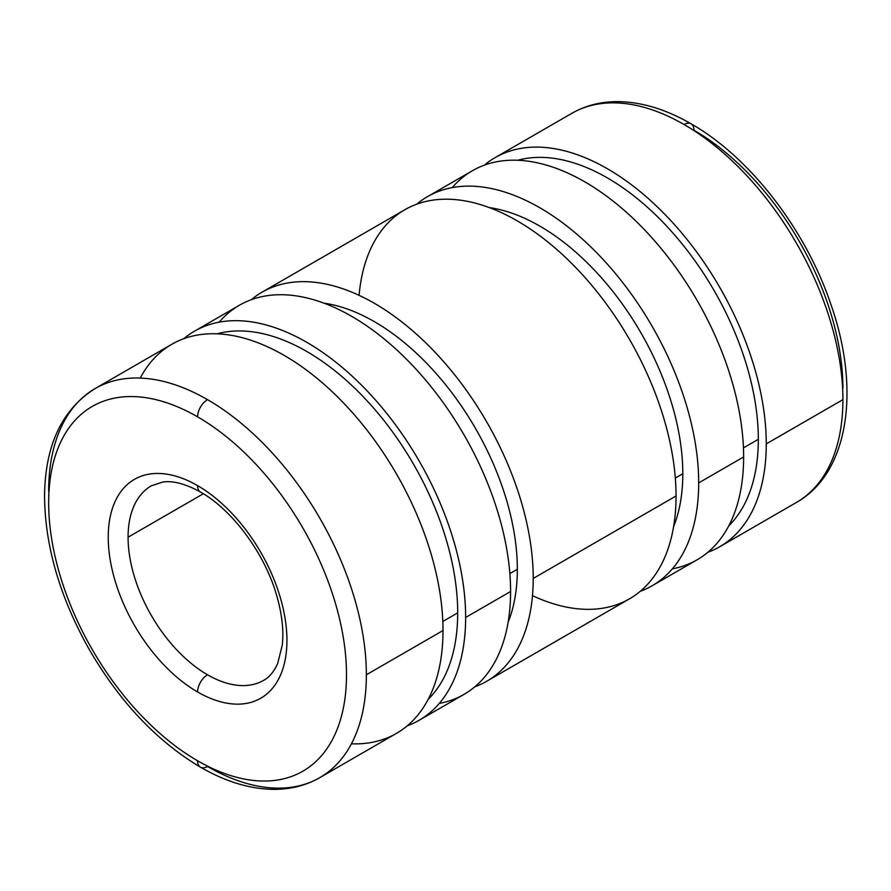 <?xml version="1.0" encoding="UTF-8"?>
<svg xmlns="http://www.w3.org/2000/svg" width="891" height="891" viewBox="0 0 891 891"><rect width="100%" height="100%" fill="white"/><g stroke="black" fill="none" stroke-linecap="round" stroke-linejoin="round"><path stroke-width="1.34" d="M719.739 546.74L796.387 502.479C848.911 472.965 860.806 389.278 830.835 304.232C805.642 229.499 749.877 157.15 691.082 123.816A14.044 8.108 120 0 0 684.054 124.506A224.643 129.696 60 0 1 842.908 399.647A224.643 129.696 60 0 1 796.387 502.479A224.643 129.696 -120 0 0 842.908 399.647L766.26 443.896A224.643 129.696 60 0 1 719.739 546.74A224.643 129.696 60 0 1 707.844 552.275A224.643 129.696 -120 0 0 766.26 443.896A224.643 129.696 -120 0 0 660.721 210.176A224.643 129.696 -120 0 0 484.348 165.158A224.643 129.696 60 0 1 495.095 157.629A224.643 129.696 60 0 1 668.205 217.816A224.643 129.696 60 0 1 766.26 443.896L842.908 399.647A224.643 129.696 -120 0 0 684.054 124.506A224.643 129.696 -120 0 0 571.732 113.38A224.643 129.696 60 0 1 684.054 124.506A14.044 8.108 -60 0 1 691.082 123.816A14.044 8.108 -60 0 1 693.989 130.242A210.61 121.599 60 0 1 842.908 388.175M758.319 439.308L743.439 447.906L758.319 439.308A213.417 123.214 -120 0 0 675.389 235.859A213.417 123.214 -120 0 0 517.749 160.257A213.417 123.214 60 0 1 675.389 235.859A213.417 123.214 60 0 1 758.319 439.308A213.417 123.214 60 0 1 728.793 525.801A213.417 123.214 -120 0 0 758.319 439.308M652.156 585.755L697.096 559.804A224.643 129.696 -120 0 0 743.629 456.96L698.689 482.911A224.643 129.696 60 0 1 652.156 585.755A224.643 129.696 60 0 1 640.273 591.29A224.643 129.696 -120 0 0 698.689 482.911A224.643 129.696 -120 0 0 593.15 249.19A224.643 129.696 -120 0 0 416.765 204.173A224.643 129.696 60 0 1 427.513 196.644A224.643 129.696 60 0 1 600.623 256.831A224.643 129.696 60 0 1 698.689 482.911L743.629 456.96A224.643 129.696 -120 0 0 645.563 230.892A224.643 129.696 -120 0 0 472.453 170.704L427.513 196.644M682.807 473.745L675.322 478.055L682.807 473.745A202.179 116.732 -120 0 0 489.348 207.603A202.179 116.732 60 0 1 682.807 473.745A202.179 116.732 60 0 1 673.585 526.726A202.179 116.732 -120 0 0 682.807 473.745M486.686 681.281L629.525 598.819A224.643 129.696 -120 0 0 676.046 495.975L533.219 578.448A224.643 129.696 60 0 1 486.686 681.281A224.643 129.696 60 0 1 474.803 686.827A224.643 129.696 -120 0 0 533.219 578.448A224.643 129.696 -120 0 0 427.68 344.717A224.643 129.696 -120 0 0 251.295 299.71A224.643 129.696 60 0 1 262.043 292.181A224.643 129.696 60 0 1 435.153 352.368A224.643 129.696 60 0 1 533.219 578.448L676.046 495.975A224.643 129.696 -120 0 0 577.992 269.906A224.643 129.696 -120 0 0 404.882 209.719L262.043 292.181M517.337 569.271L509.852 573.592L517.337 569.271A202.179 116.732 -120 0 0 323.879 303.14A202.179 116.732 60 0 1 517.337 569.271A202.179 116.732 60 0 1 508.126 622.252A202.179 116.732 -120 0 0 517.337 569.271M419.115 720.296L464.055 694.356A224.643 129.696 -120 0 0 510.588 591.513L465.637 617.463A224.643 129.696 60 0 1 419.115 720.296A224.643 129.696 60 0 1 407.22 725.842A224.643 129.696 -120 0 0 465.637 617.463A224.643 129.696 -120 0 0 360.098 383.743A224.643 129.696 -120 0 0 183.724 338.725A224.643 129.696 60 0 1 194.472 331.196A224.643 129.696 60 0 1 367.582 391.383A224.643 129.696 60 0 1 465.637 617.463L510.588 591.513A224.643 129.696 -120 0 0 412.522 365.433A224.643 129.696 -120 0 0 239.412 305.245L194.472 331.196M457.696 612.874L442.816 621.461L457.696 612.874A213.417 123.214 -120 0 0 374.766 409.415A213.417 123.214 -120 0 0 217.126 333.824A213.417 123.214 60 0 1 374.766 409.415A213.417 123.214 60 0 1 457.696 612.874A213.417 123.214 60 0 1 428.17 699.368A213.417 123.214 -120 0 0 457.696 612.874M319.836 777.62L396.473 733.371A224.643 129.696 -120 0 0 443.005 630.527L366.357 674.777A224.643 129.696 60 0 1 319.836 777.62A224.643 129.696 60 0 1 207.514 766.494A14.044 8.108 -60 0 1 200.486 767.184A14.044 8.108 -60 0 1 197.579 760.758A14.044 8.108 120 0 0 200.486 767.184C225.679 781.73 250.137 789.125 273.893 789.359C290.767 789.393 306.07 785.483 319.836 777.62A224.643 129.696 -120 0 0 366.357 674.777A224.643 129.696 -120 0 0 207.514 399.647A14.044 8.108 120 0 0 197.579 416.843A210.61 121.599 60 0 1 346.499 674.777A210.61 121.599 60 0 1 197.579 760.758A210.61 121.599 -120 0 0 346.499 674.777A210.61 121.599 -120 0 0 197.579 416.843A210.61 121.599 -120 0 0 48.66 502.825A210.61 121.599 -120 0 0 197.579 760.758A210.61 121.599 60 0 1 48.66 502.825A210.61 121.599 60 0 1 197.579 416.843A14.044 8.108 -60 0 1 207.514 399.647A224.643 129.696 -120 0 0 95.192 388.521A224.643 129.696 60 0 1 207.514 399.647A224.643 129.696 60 0 1 366.357 674.777L443.005 630.527A224.643 129.696 -120 0 0 344.94 404.447A224.643 129.696 -120 0 0 171.829 344.26L95.192 388.521C61.913 409.448 45.04 445.355 44.55 496.231C45.018 546.461 60.042 597.772 89.623 650.152C120.096 702.308 157.05 741.323 200.486 767.184M197.579 485.617A14.044 8.108 120 0 0 200.486 492.055A14.044 8.108 -60 0 1 197.579 485.617A126.366 72.962 -120 0 0 108.234 537.206A126.366 72.962 -120 0 0 197.579 691.973A126.366 72.962 -120 0 0 286.935 640.384A126.366 72.962 -120 0 0 197.579 485.617A126.366 72.962 60 0 1 286.935 640.384A126.366 72.962 60 0 1 197.579 691.973A14.044 8.108 -60 0 1 207.514 674.777A14.044 8.108 120 0 0 197.579 691.973A126.366 72.962 60 0 1 108.234 537.206A126.366 72.962 60 0 1 197.579 485.617M263.669 680.345A112.322 64.854 60 0 1 207.514 674.777A112.322 64.854 -120 0 0 263.669 680.345C269.36 677.238 274.016 671.636 277.658 663.539L282.247 645.284C283.928 630.527 282.001 613.71 276.488 594.843C264.415 552.843 231.916 509.518 200.486 492.055C185.495 483.813 172.887 480.483 162.674 482.053L151.347 485.795A112.322 64.854 -120 0 0 128.081 537.206L203.348 493.759L128.081 537.206A112.322 64.854 -120 0 0 207.514 674.777A112.322 64.854 60 0 1 128.081 537.206A112.322 64.854 60 0 1 151.347 485.795M48.66 491.353A224.643 129.696 60 0 1 95.192 388.521M140.255 378.062A224.643 129.696 60 0 1 318.61 379.644A224.643 129.696 60 0 1 443.005 630.527A224.643 129.696 60 0 1 351.422 743.818M219.208 322.152A224.643 129.696 60 0 1 397.464 350.542A224.643 129.696 60 0 1 510.588 591.513A224.643 129.696 60 0 1 439.319 703.389M359.084 295.333A224.643 129.696 60 0 1 524.855 225.479A224.643 129.696 60 0 1 676.046 495.975A224.643 129.696 60 0 1 532.484 595.667M452.26 187.611A224.643 129.696 60 0 1 630.505 215.99A224.643 129.696 60 0 1 743.629 456.96A224.643 129.696 60 0 1 672.36 568.848M691.082 123.816C665.9 109.27 641.431 101.875 617.675 101.641C600.812 101.607 585.498 105.517 571.732 113.38L495.095 157.629"/></g></svg>
